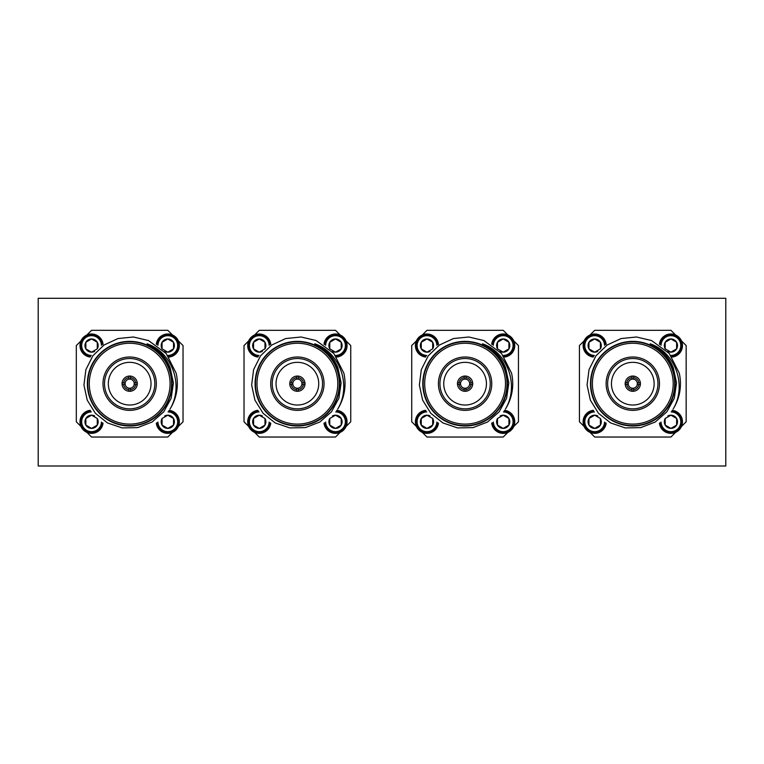 <?xml version="1.0" encoding="UTF-8"?>
<svg xmlns="http://www.w3.org/2000/svg" width="764" height="764" viewBox="0 0 764 764"><rect width="100%" height="100%" fill="white"/><g stroke="black" fill="none" stroke-linecap="round" stroke-linejoin="round"><path stroke-width="1.15" d="M38.2 298.294L725.8 298.294L725.8 466.002L38.2 466.002L38.2 298.294M86.915 432.386L91.565 437.037L167.793 437.037L172.444 432.386A11.575 11.575 0 0 1 156.305 423.189M90.171 357.046A11.575 11.575 0 0 1 80.965 340.916L76.314 345.557L76.314 421.795L80.965 426.446A11.575 11.575 0 0 1 90.171 410.306M156.305 344.172A11.575 11.575 0 0 1 172.444 334.966L167.793 330.315L91.565 330.315L86.915 334.966M178.384 426.446L183.035 421.795L183.035 345.557L178.384 340.916M90.553 356.492A10.973 10.973 0 0 1 80.592 345.223A10.973 10.973 0 0 1 91.222 334.594A10.973 10.973 0 0 1 102.491 344.554M91.308 355.441A9.884 9.884 0 0 1 81.681 345.471A9.884 9.884 0 0 1 91.479 335.683A9.884 9.884 0 0 1 101.44 345.299M94.621 351.411A6.599 6.599 0 0 1 85.845 342.262A6.599 6.599 0 0 1 97.276 342.262A6.599 6.599 0 0 1 97.41 348.623M97.276 348.861L97.276 342.262L91.565 338.958L85.845 342.262L85.845 348.861L91.565 352.166L96.254 349.454M97.276 348.747L97.276 342.262L91.565 338.958L85.845 342.262L85.845 348.861L91.565 352.166L96.952 349.053M80.965 340.916A11.575 11.575 0 0 1 103.044 344.172M172.444 334.966A11.575 11.575 0 0 1 169.188 357.046M156.859 344.554A10.973 10.973 0 0 1 168.3 334.594A10.973 10.973 0 0 1 178.766 345.557A10.973 10.973 0 0 1 168.806 356.492M157.919 345.299A9.884 9.884 0 0 1 167.918 335.683A9.884 9.884 0 0 1 177.668 345.557A9.884 9.884 0 0 1 168.051 355.441M161.939 348.623A6.599 6.599 0 0 1 167.793 338.958A6.599 6.599 0 0 1 173.514 348.861A6.599 6.599 0 0 1 164.728 351.411M162.407 349.053L167.793 352.166L173.514 348.861L173.514 342.262L167.793 338.958L162.073 342.262L162.073 348.861L167.793 352.166L173.514 348.861L173.514 342.262L167.793 338.958L162.073 342.262L162.073 348.747M103.044 423.189A11.575 11.575 0 0 1 80.965 426.446M102.491 422.807A10.973 10.973 0 0 1 91.222 432.768A10.973 10.973 0 0 1 80.592 422.129A10.973 10.973 0 0 1 90.553 410.86M101.44 422.053A9.884 9.884 0 0 1 91.479 431.67A9.884 9.884 0 0 1 81.681 421.881A9.884 9.884 0 0 1 91.308 411.92M97.41 418.729A6.599 6.599 0 0 1 91.565 428.394A6.599 6.599 0 0 1 85.845 418.491A6.599 6.599 0 0 1 94.621 415.941M97.276 418.491L91.565 415.186L85.845 418.491L85.845 425.09L91.565 428.394L97.276 425.09L97.276 419.541M96.952 418.3L91.565 415.186L85.845 418.491L85.845 425.09L91.565 428.394L97.276 425.09L97.276 418.615M169.188 410.306A11.575 11.575 0 0 1 172.444 432.386M168.806 410.86A10.973 10.973 0 0 1 178.766 421.795A10.973 10.973 0 0 1 168.3 432.758A10.973 10.973 0 0 1 156.859 422.807M168.051 411.92A9.884 9.884 0 0 1 177.668 421.795A9.884 9.884 0 0 1 167.918 431.67A9.884 9.884 0 0 1 157.919 422.053M164.728 415.941A6.599 6.599 0 0 1 173.514 425.09A6.599 6.599 0 0 1 162.073 425.09A6.599 6.599 0 0 1 161.939 418.729M162.073 418.491L162.073 425.09L167.793 428.394L173.514 425.09L173.514 418.491L167.793 415.186L163.095 417.898M162.073 418.615L162.073 425.09L167.793 428.394L173.514 425.09L173.514 418.491L167.793 415.186L162.407 418.3M176.14 373.118A47.645 47.645 0 0 1 170 409.065C183.895 386.164 172.817 352.605 147.06 343.781C157.947 348.718 165.645 356.712 170.181 367.761L173.418 382.936L171.165 398.254L163.744 411.834L152.093 422.034L137.654 427.611L122.173 427.916L107.504 422.95L95.395 413.305L87.23 400.155L83.945 385.027L85.893 369.661L92.836 355.823L103.952 345.061L118 338.548L133.404 337L148.474 340.553L166.18 353.531L176.14 373.118M146.573 344.889A42.306 42.306 0 0 0 88.261 375.048A42.306 42.306 0 0 0 129.679 425.987A42.306 42.306 0 0 0 146.573 344.889M129.679 425.605A41.934 41.934 0 0 1 93.361 362.709A41.934 41.934 0 0 1 165.989 362.709A41.934 41.934 0 0 1 129.679 425.605M129.679 424.087A40.406 40.406 0 0 0 164.671 363.473A40.406 40.406 0 0 0 94.688 363.473A40.406 40.406 0 0 0 129.679 424.087M129.679 410.354A26.683 26.683 0 0 1 106.568 370.339A26.683 26.683 0 0 1 152.781 370.339A26.683 26.683 0 0 1 129.679 410.354M129.679 408.836A25.155 25.155 0 0 0 151.463 371.103A25.155 25.155 0 0 0 107.886 371.103A25.155 25.155 0 0 0 129.679 408.836M129.679 405.025A21.344 21.344 0 0 0 148.159 373.004A21.344 21.344 0 0 0 111.191 373.004A21.344 21.344 0 0 0 129.679 405.025M128.915 379.164A4.574 4.574 0 0 0 125.162 382.917L123.625 382.917A6.102 6.102 0 0 1 128.915 377.626L128.915 379.164A4.574 4.574 0 0 1 130.443 379.164L130.443 377.626A6.102 6.102 0 0 1 135.725 382.917L134.187 382.917A4.574 4.574 0 0 0 130.443 379.164M123.625 382.917L122.087 382.917A7.621 7.621 0 0 0 122.087 384.435L125.162 384.435A4.574 4.574 0 0 0 128.915 388.188L128.915 389.726A6.102 6.102 0 0 1 123.625 384.435L125.162 384.435A4.574 4.574 0 0 1 125.162 382.917M130.443 388.188A4.574 4.574 0 0 0 134.187 384.435L135.725 384.435A6.102 6.102 0 0 1 130.443 389.726L130.443 388.188A4.574 4.574 0 0 1 128.915 388.188M135.725 384.435L137.262 384.435A7.621 7.621 0 0 0 137.262 382.917L134.187 382.917A4.574 4.574 0 0 1 134.187 384.435M130.443 377.626L130.443 376.089A7.621 7.621 0 0 0 128.915 376.089L128.915 377.626M128.915 376.089A7.621 7.621 0 0 0 122.087 382.917M128.915 389.726L128.915 391.263A7.621 7.621 0 0 1 122.087 384.435M130.443 389.726L130.443 391.263A7.621 7.621 0 0 1 128.915 391.263M130.443 391.263A7.621 7.621 0 0 0 137.262 384.435M137.262 382.917A7.621 7.621 0 0 0 130.443 376.089M147.137 343.81L160.965 353.426L147.137 343.81M161.089 353.56L170.152 367.694L161.089 353.56M254.622 432.386L259.273 437.037L335.501 437.037L340.152 432.386A11.575 11.575 0 0 1 324.012 423.189M257.879 357.046A11.575 11.575 0 0 1 248.672 340.916L244.022 345.557L244.022 421.795L248.672 426.446A11.575 11.575 0 0 1 257.879 410.306M324.012 344.172A11.575 11.575 0 0 1 340.152 334.966L335.501 330.315L259.273 330.315L254.622 334.966M346.092 426.446L350.743 421.795L350.743 345.557L346.092 340.916M258.261 356.492A10.973 10.973 0 0 1 248.3 345.223A10.973 10.973 0 0 1 258.929 334.594A10.973 10.973 0 0 1 270.198 344.554M259.015 355.441A9.884 9.884 0 0 1 249.389 345.471A9.884 9.884 0 0 1 259.187 335.683A9.884 9.884 0 0 1 269.148 345.299M262.329 351.411A6.599 6.599 0 0 1 253.552 342.262A6.599 6.599 0 0 1 264.984 342.262A6.599 6.599 0 0 1 265.118 348.623M264.984 348.861L264.984 342.262L259.273 338.958L253.552 342.262L253.552 348.861L259.273 352.166L263.962 349.454M264.984 348.747L264.984 342.262L259.273 338.958L253.552 342.262L253.552 348.861L259.273 352.166L264.659 349.053M248.672 340.916A11.575 11.575 0 0 1 270.752 344.172M340.152 334.966A11.575 11.575 0 0 1 336.895 357.046M324.566 344.554A10.973 10.973 0 0 1 336.007 334.594A10.973 10.973 0 0 1 346.474 345.557A10.973 10.973 0 0 1 336.513 356.492M325.626 345.299A9.884 9.884 0 0 1 335.625 335.683A9.884 9.884 0 0 1 345.376 345.557A9.884 9.884 0 0 1 335.759 355.441M329.647 348.623A6.599 6.599 0 0 1 335.501 338.958A6.599 6.599 0 0 1 341.212 348.861A6.599 6.599 0 0 1 332.435 351.411M330.115 349.053L335.501 352.166L341.212 348.861L341.212 342.262L335.501 338.958L329.781 342.262L329.781 348.861L335.501 352.166L341.212 348.861L341.212 342.262L335.501 338.958L329.781 342.262L329.781 348.747M270.752 423.189A11.575 11.575 0 0 1 248.672 426.446M270.198 422.807A10.973 10.973 0 0 1 258.929 432.768A10.973 10.973 0 0 1 248.3 422.129A10.973 10.973 0 0 1 258.261 410.86M269.148 422.053A9.884 9.884 0 0 1 259.187 431.67A9.884 9.884 0 0 1 249.389 421.881A9.884 9.884 0 0 1 259.015 411.92M265.118 418.729A6.599 6.599 0 0 1 259.273 428.394A6.599 6.599 0 0 1 253.552 418.491A6.599 6.599 0 0 1 262.329 415.941M264.984 418.491L259.273 415.186L253.552 418.491L253.552 425.09L259.273 428.394L264.984 425.09L264.984 419.541M264.659 418.3L259.273 415.186L253.552 418.491L253.552 425.09L259.273 428.394L264.984 425.09L264.984 418.615M336.895 410.306A11.575 11.575 0 0 1 340.152 432.386M336.513 410.86A10.973 10.973 0 0 1 346.474 421.795A10.973 10.973 0 0 1 336.007 432.758A10.973 10.973 0 0 1 324.566 422.807M335.759 411.92A9.884 9.884 0 0 1 345.376 421.795A9.884 9.884 0 0 1 335.625 431.67A9.884 9.884 0 0 1 325.626 422.053M332.435 415.941A6.599 6.599 0 0 1 341.212 425.09A6.599 6.599 0 0 1 329.781 425.09A6.599 6.599 0 0 1 329.647 418.729M329.781 418.491L329.781 425.09L335.501 428.394L341.212 425.09L341.212 418.491L335.501 415.186L330.802 417.898M329.781 418.615L329.781 425.09L335.501 428.394L341.212 425.09L341.212 418.491L335.501 415.186L330.115 418.3M343.848 373.118A47.645 47.645 0 0 1 337.707 409.065C351.602 386.164 340.524 352.605 314.768 343.781C325.655 348.718 333.352 356.712 337.889 367.761L341.126 382.936L338.872 398.254L331.452 411.834L319.801 422.034L305.361 427.611L289.881 427.916L275.212 422.95L263.102 413.305L254.937 400.155L251.652 385.027L253.6 369.661L260.543 355.823L271.659 345.061L285.707 338.548L301.111 337L316.172 340.553L333.878 353.531L343.848 373.118M314.281 344.889A42.306 42.306 0 0 0 255.969 375.048A42.306 42.306 0 0 0 297.387 425.987A42.306 42.306 0 0 0 314.281 344.889M297.387 425.605A41.934 41.934 0 0 1 261.068 362.709A41.934 41.934 0 0 1 333.696 362.709A41.934 41.934 0 0 1 297.387 425.605M297.387 424.087A40.406 40.406 0 0 0 332.378 363.473A40.406 40.406 0 0 0 262.396 363.473A40.406 40.406 0 0 0 297.387 424.087M297.387 410.354A26.683 26.683 0 0 1 274.276 370.339A26.683 26.683 0 0 1 320.488 370.339A26.683 26.683 0 0 1 297.387 410.354M297.387 408.836A25.155 25.155 0 0 0 319.171 371.103A25.155 25.155 0 0 0 275.594 371.103A25.155 25.155 0 0 0 297.387 408.836M297.387 405.025A21.344 21.344 0 0 0 315.866 373.004A21.344 21.344 0 0 0 278.898 373.004A21.344 21.344 0 0 0 297.387 405.025M296.623 379.164A4.574 4.574 0 0 0 292.87 382.917L291.332 382.917A6.102 6.102 0 0 1 296.623 377.626L296.623 379.164A4.574 4.574 0 0 1 298.151 379.164L298.151 377.626A6.102 6.102 0 0 1 303.432 382.917L301.895 382.917A4.574 4.574 0 0 0 298.151 379.164M291.332 382.917L289.795 382.917A7.621 7.621 0 0 0 289.795 384.435L292.87 384.435A4.574 4.574 0 0 0 296.623 388.188L296.623 389.726A6.102 6.102 0 0 1 291.332 384.435L292.87 384.435A4.574 4.574 0 0 1 292.87 382.917M298.151 388.188A4.574 4.574 0 0 0 301.895 384.435L303.432 384.435A6.102 6.102 0 0 1 298.151 389.726L298.151 388.188A4.574 4.574 0 0 1 296.623 388.188M303.432 384.435L304.97 384.435A7.621 7.621 0 0 0 304.97 382.917L301.895 382.917A4.574 4.574 0 0 1 301.895 384.435M298.151 377.626L298.151 376.089A7.621 7.621 0 0 0 296.623 376.089L296.623 377.626M296.623 376.089A7.621 7.621 0 0 0 289.795 382.917M296.623 389.726L296.623 391.263A7.621 7.621 0 0 1 289.795 384.435M298.151 389.726L298.151 391.263A7.621 7.621 0 0 1 296.623 391.263M298.151 391.263A7.621 7.621 0 0 0 304.97 384.435M304.97 382.917A7.621 7.621 0 0 0 298.151 376.089M314.844 343.81L328.673 353.426L314.844 343.81M328.797 353.56L337.86 367.694L328.797 353.56M422.33 432.386L426.981 437.037L503.209 437.037L507.859 432.386A11.575 11.575 0 0 1 491.72 423.189M425.586 357.046A11.575 11.575 0 0 1 416.38 340.916L411.729 345.557L411.729 421.795L416.38 426.446A11.575 11.575 0 0 1 425.586 410.306M491.72 344.172A11.575 11.575 0 0 1 507.859 334.966L503.209 330.315L426.981 330.315L422.33 334.966M513.8 426.446L518.45 421.795L518.45 345.557L513.8 340.916M425.968 356.492A10.973 10.973 0 0 1 416.008 345.223A10.973 10.973 0 0 1 426.637 334.594A10.973 10.973 0 0 1 437.906 344.554M426.723 355.441A9.884 9.884 0 0 1 417.096 345.471A9.884 9.884 0 0 1 426.895 335.683A9.884 9.884 0 0 1 436.855 345.299M430.036 351.411A6.599 6.599 0 0 1 421.26 342.262A6.599 6.599 0 0 1 432.691 342.262A6.599 6.599 0 0 1 432.825 348.623M432.691 348.861L432.691 342.262L426.981 338.958L421.26 342.262L421.26 348.861L426.981 352.166L431.67 349.454M432.691 348.747L432.691 342.262L426.981 338.958L421.26 342.262L421.26 348.861L426.981 352.166L432.367 349.053M416.38 340.916A11.575 11.575 0 0 1 438.46 344.172M507.859 334.966A11.575 11.575 0 0 1 504.603 357.046M492.274 344.554A10.973 10.973 0 0 1 503.715 334.594A10.973 10.973 0 0 1 514.182 345.557A10.973 10.973 0 0 1 504.221 356.492M493.334 345.299A9.884 9.884 0 0 1 503.333 335.683A9.884 9.884 0 0 1 513.083 345.557A9.884 9.884 0 0 1 503.466 355.441M497.354 348.623A6.599 6.599 0 0 1 503.209 338.958A6.599 6.599 0 0 1 508.919 348.861A6.599 6.599 0 0 1 500.143 351.411M497.822 349.053L503.209 352.166L508.919 348.861L508.919 342.262L503.209 338.958L497.488 342.262L497.488 348.861L503.209 352.166L508.919 348.861L508.919 342.262L503.209 338.958L497.488 342.262L497.488 348.747M438.46 423.189A11.575 11.575 0 0 1 416.38 426.446M437.906 422.807A10.973 10.973 0 0 1 426.637 432.768A10.973 10.973 0 0 1 416.008 422.129A10.973 10.973 0 0 1 425.968 410.86M436.855 422.053A9.884 9.884 0 0 1 426.895 431.67A9.884 9.884 0 0 1 417.096 421.881A9.884 9.884 0 0 1 426.723 411.92M432.825 418.729A6.599 6.599 0 0 1 426.981 428.394A6.599 6.599 0 0 1 421.26 418.491A6.599 6.599 0 0 1 430.036 415.941M432.691 418.491L426.981 415.186L421.26 418.491L421.26 425.09L426.981 428.394L432.691 425.09L432.691 419.541M432.367 418.3L426.981 415.186L421.26 418.491L421.26 425.09L426.981 428.394L432.691 425.09L432.691 418.615M504.603 410.306A11.575 11.575 0 0 1 507.859 432.386M504.221 410.86A10.973 10.973 0 0 1 514.182 421.795A10.973 10.973 0 0 1 503.715 432.758A10.973 10.973 0 0 1 492.274 422.807M503.466 411.92A9.884 9.884 0 0 1 513.083 421.795A9.884 9.884 0 0 1 503.333 431.67A9.884 9.884 0 0 1 493.334 422.053M500.143 415.941A6.599 6.599 0 0 1 508.919 425.09A6.599 6.599 0 0 1 497.488 425.09A6.599 6.599 0 0 1 497.354 418.729M497.488 418.491L497.488 425.09L503.209 428.394L508.919 425.09L508.919 418.491L503.209 415.186L498.51 417.898M497.488 418.615L497.488 425.09L503.209 428.394L508.919 425.09L508.919 418.491L503.209 415.186L497.822 418.3M511.546 373.118A47.645 47.645 0 0 1 505.415 409.065C519.31 386.164 508.232 352.605 482.476 343.781C493.363 348.718 501.06 356.712 505.596 367.761L508.834 382.936L506.58 398.254L499.159 411.834L487.508 422.034L473.069 427.611L457.588 427.916L442.919 422.95L430.81 413.305L422.645 400.155L419.36 385.027L421.308 369.661L428.251 355.823L439.367 345.061L453.415 338.548L468.819 337L483.879 340.553L501.585 353.531L511.546 373.118M481.988 344.889A42.306 42.306 0 0 0 423.676 375.048A42.306 42.306 0 0 0 465.095 425.987A42.306 42.306 0 0 0 481.988 344.889M465.095 425.605A41.934 41.934 0 0 1 428.776 362.709A41.934 41.934 0 0 1 501.404 362.709A41.934 41.934 0 0 1 465.095 425.605M465.095 424.087A40.406 40.406 0 0 0 500.086 363.473A40.406 40.406 0 0 0 430.103 363.473A40.406 40.406 0 0 0 465.095 424.087M465.095 410.354A26.683 26.683 0 0 1 441.984 370.339A26.683 26.683 0 0 1 488.196 370.339A26.683 26.683 0 0 1 465.095 410.354M465.095 408.836A25.155 25.155 0 0 0 486.878 371.103A25.155 25.155 0 0 0 443.301 371.103A25.155 25.155 0 0 0 465.095 408.836M465.095 405.025A21.344 21.344 0 0 0 483.574 373.004A21.344 21.344 0 0 0 446.606 373.004A21.344 21.344 0 0 0 465.095 405.025M464.331 379.164A4.574 4.574 0 0 0 460.577 382.917L459.04 382.917A6.102 6.102 0 0 1 464.331 377.626L464.331 379.164A4.574 4.574 0 0 1 465.849 379.164L465.849 377.626A6.102 6.102 0 0 1 471.14 382.917L469.602 382.917A4.574 4.574 0 0 0 465.849 379.164M459.04 382.917L457.502 382.917A7.621 7.621 0 0 0 457.502 384.435L460.577 384.435A4.574 4.574 0 0 0 464.331 388.188L464.331 389.726A6.102 6.102 0 0 1 459.04 384.435L460.577 384.435A4.574 4.574 0 0 1 460.577 382.917M465.849 388.188A4.574 4.574 0 0 0 469.602 384.435L471.14 384.435A6.102 6.102 0 0 1 465.849 389.726L465.849 388.188A4.574 4.574 0 0 1 464.331 388.188M471.14 384.435L472.677 384.435A7.621 7.621 0 0 0 472.677 382.917L469.602 382.917A4.574 4.574 0 0 1 469.602 384.435M465.849 377.626L465.849 376.089A7.621 7.621 0 0 0 464.331 376.089L464.331 377.626M464.331 376.089A7.621 7.621 0 0 0 457.502 382.917M464.331 389.726L464.331 391.263A7.621 7.621 0 0 1 457.502 384.435M465.849 389.726L465.849 391.263A7.621 7.621 0 0 1 464.331 391.263M465.849 391.263A7.621 7.621 0 0 0 472.677 384.435M472.677 382.917A7.621 7.621 0 0 0 465.849 376.089M482.542 343.81L496.38 353.426L482.542 343.81M496.504 353.56L505.567 367.694L496.504 353.56M590.037 432.386L594.688 437.037L670.916 437.037L675.567 432.386A11.575 11.575 0 0 1 659.428 423.189M593.294 357.046A11.575 11.575 0 0 1 584.088 340.916L579.437 345.557L579.437 421.795L584.088 426.446A11.575 11.575 0 0 1 593.294 410.306M659.428 344.172A11.575 11.575 0 0 1 675.567 334.966L670.916 330.315L594.688 330.315L590.037 334.966M681.507 426.446L686.158 421.795L686.158 345.557L681.507 340.916M593.676 356.492A10.973 10.973 0 0 1 583.715 345.223A10.973 10.973 0 0 1 594.344 334.594A10.973 10.973 0 0 1 605.613 344.554M594.421 355.441A9.884 9.884 0 0 1 584.804 345.471A9.884 9.884 0 0 1 594.602 335.683A9.884 9.884 0 0 1 604.563 345.299M597.744 351.411A6.599 6.599 0 0 1 588.968 342.262A6.599 6.599 0 0 1 600.399 342.262A6.599 6.599 0 0 1 600.533 348.623M600.399 348.861L600.399 342.262L594.688 338.958L588.968 342.262L588.968 348.861L594.688 352.166L599.377 349.454M600.399 348.747L600.399 342.262L594.688 338.958L588.968 342.262L588.968 348.861L594.688 352.166L600.074 349.053M584.088 340.916A11.575 11.575 0 0 1 606.167 344.172M675.567 334.966A11.575 11.575 0 0 1 672.31 357.046M659.981 344.554A10.973 10.973 0 0 1 671.422 334.594A10.973 10.973 0 0 1 681.889 345.557A10.973 10.973 0 0 1 671.928 356.492M661.041 345.299A9.884 9.884 0 0 1 671.04 335.683A9.884 9.884 0 0 1 680.791 345.557A9.884 9.884 0 0 1 671.174 355.441M665.062 348.623A6.599 6.599 0 0 1 670.916 338.958A6.599 6.599 0 0 1 676.627 348.861A6.599 6.599 0 0 1 667.851 351.411M665.53 349.053L670.916 352.166L676.627 348.861L676.627 342.262L670.916 338.958L665.196 342.262L665.196 348.861L670.916 352.166L676.627 348.861L676.627 342.262L670.916 338.958L665.196 342.262L665.196 348.747M606.167 423.189A11.575 11.575 0 0 1 584.088 426.446M605.613 422.807A10.973 10.973 0 0 1 594.344 432.768A10.973 10.973 0 0 1 583.715 422.129A10.973 10.973 0 0 1 593.676 410.86M604.563 422.053A9.884 9.884 0 0 1 594.602 431.67A9.884 9.884 0 0 1 584.804 421.881A9.884 9.884 0 0 1 594.421 411.92M600.533 418.729A6.599 6.599 0 0 1 594.688 428.394A6.599 6.599 0 0 1 588.968 418.491A6.599 6.599 0 0 1 597.744 415.941M600.399 418.491L594.688 415.186L588.968 418.491L588.968 425.09L594.688 428.394L600.399 425.09L600.399 419.541M600.074 418.3L594.688 415.186L588.968 418.491L588.968 425.09L594.688 428.394L600.399 425.09L600.399 418.615M672.31 410.306A11.575 11.575 0 0 1 675.567 432.386M671.928 410.86A10.973 10.973 0 0 1 681.889 421.795A10.973 10.973 0 0 1 671.422 432.758A10.973 10.973 0 0 1 659.981 422.807M671.174 411.92A9.884 9.884 0 0 1 680.791 421.795A9.884 9.884 0 0 1 671.04 431.67A9.884 9.884 0 0 1 661.041 422.053M667.851 415.941A6.599 6.599 0 0 1 676.627 425.09A6.599 6.599 0 0 1 665.196 425.09A6.599 6.599 0 0 1 665.062 418.729M665.196 418.491L665.196 425.09L670.916 428.394L676.627 425.09L676.627 418.491L670.916 415.186L666.218 417.898M665.196 418.615L665.196 425.09L670.916 428.394L676.627 425.09L676.627 418.491L670.916 415.186L665.53 418.3M679.253 373.118A47.645 47.645 0 0 1 673.122 409.065C687.017 386.164 675.939 352.605 650.183 343.781C661.07 348.718 668.767 356.712 673.304 367.761L676.541 382.936L674.287 398.254L666.867 411.834L655.216 422.034L640.776 427.611L625.296 427.916L610.627 422.95L598.518 413.305L590.352 400.155L587.067 385.027L589.015 369.661L595.958 355.823L607.074 345.061L621.122 338.548L636.517 337L651.587 340.553L669.293 353.531L679.253 373.118M649.696 344.889A42.306 42.306 0 0 0 591.384 375.048A42.306 42.306 0 0 0 632.802 425.987A42.306 42.306 0 0 0 649.696 344.889M632.802 425.605A41.934 41.934 0 0 1 596.483 362.709A41.934 41.934 0 0 1 669.111 362.709A41.934 41.934 0 0 1 632.802 425.605M632.802 424.087A40.406 40.406 0 0 0 667.793 363.473A40.406 40.406 0 0 0 597.811 363.473A40.406 40.406 0 0 0 632.802 424.087M632.802 410.354A26.683 26.683 0 0 1 609.691 370.339A26.683 26.683 0 0 1 655.904 370.339A26.683 26.683 0 0 1 632.802 410.354M632.802 408.836A25.155 25.155 0 0 0 654.586 371.103A25.155 25.155 0 0 0 611.009 371.103A25.155 25.155 0 0 0 632.802 408.836M632.802 405.025A21.344 21.344 0 0 0 651.281 373.004A21.344 21.344 0 0 0 614.313 373.004A21.344 21.344 0 0 0 632.802 405.025M632.038 379.164A4.574 4.574 0 0 0 628.285 382.917L626.747 382.917A6.102 6.102 0 0 1 632.038 377.626L632.038 379.164A4.574 4.574 0 0 1 633.557 379.164L633.557 377.626A6.102 6.102 0 0 1 638.847 382.917L637.31 382.917A4.574 4.574 0 0 0 633.557 379.164M626.747 382.917L625.21 382.917A7.621 7.621 0 0 0 625.21 384.435L628.285 384.435A4.574 4.574 0 0 0 632.038 388.188L632.038 389.726A6.102 6.102 0 0 1 626.747 384.435L628.285 384.435A4.574 4.574 0 0 1 628.285 382.917M633.557 388.188A4.574 4.574 0 0 0 637.31 384.435L638.847 384.435A6.102 6.102 0 0 1 633.557 389.726L633.557 388.188A4.574 4.574 0 0 1 632.038 388.188M638.847 384.435L640.385 384.435A7.621 7.621 0 0 0 640.385 382.917L637.31 382.917A4.574 4.574 0 0 1 637.31 384.435M633.557 377.626L633.557 376.089A7.621 7.621 0 0 0 632.038 376.089L632.038 377.626M632.038 376.089A7.621 7.621 0 0 0 625.21 382.917M632.038 389.726L632.038 391.263A7.621 7.621 0 0 1 625.21 384.435M633.557 389.726L633.557 391.263A7.621 7.621 0 0 1 632.038 391.263M633.557 391.263A7.621 7.621 0 0 0 640.385 384.435M640.385 382.917A7.621 7.621 0 0 0 633.557 376.089M241.5 298.294L522.5 298.294"/></g></svg>
